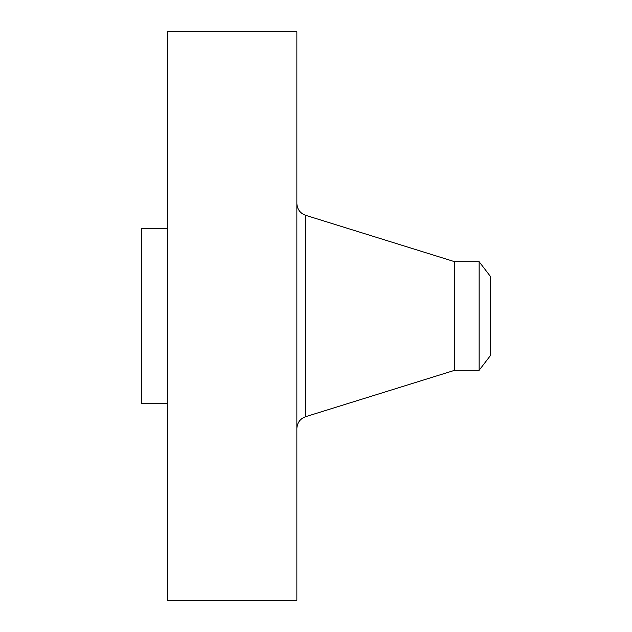 <?xml version="1.0" encoding="UTF-8"?>
<svg xmlns="http://www.w3.org/2000/svg" width="632" height="632" viewBox="0 0 632 632"><rect width="100%" height="100%" fill="white"/><g stroke="black" fill="none" stroke-linecap="round" stroke-linejoin="round"><path stroke-width="0.95" d="M167.599 600.4L167.599 31.6L296.866 31.6L296.866 600.4L167.599 600.4M479.127 370.297L479.127 261.703L490.258 276.208L490.258 355.792L479.127 370.297L454.7 370.297L454.7 261.703L305.588 215.299C300.105 213.245 297.198 209.295 296.866 203.449M167.599 403.39L141.742 403.39L141.742 228.61L167.599 228.61M454.7 370.297L305.588 416.701L305.588 215.299M305.588 416.701C300.105 418.755 297.198 422.705 296.866 428.551M479.127 261.703L454.7 261.703"/></g></svg>
